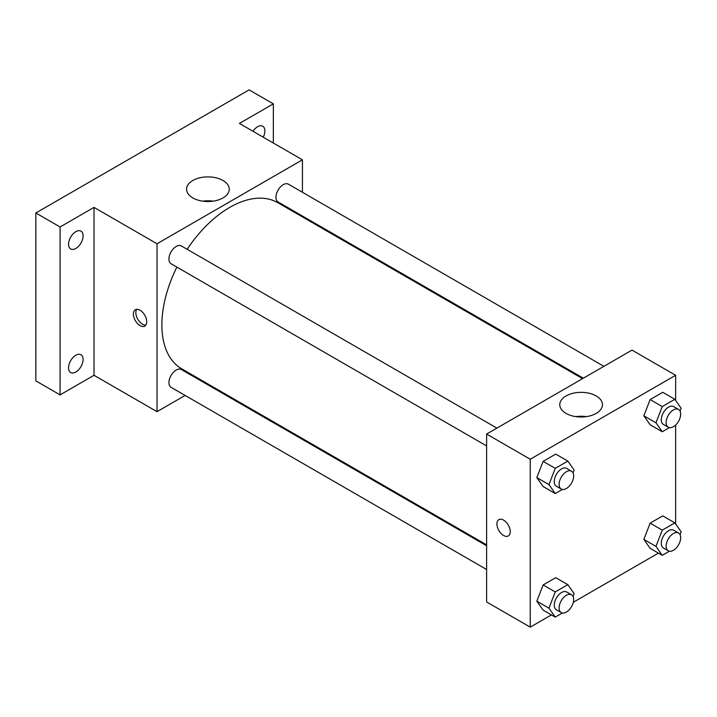 <?xml version="1.0" encoding="UTF-8"?>
<svg xmlns="http://www.w3.org/2000/svg" width="717" height="717" viewBox="0 0 717 717"><rect width="100%" height="100%" fill="white"/><g stroke="black" fill="none" stroke-linecap="round" stroke-linejoin="round"><path stroke-width="1.08" d="M185.129 395.443L157.023 411.666L94.017 375.287L60.085 394.879L35.85 380.888L35.85 212.985L249.113 89.858L273.347 103.857L273.347 143.033M206.46 383.12L205.689 383.568M75.841 372.015A10.28 5.933 -60 0 1 70.696 372.526A10.28 5.933 -60 0 1 69.119 364.29A10.28 5.933 -60 0 1 75.841 355.229A10.28 5.933 -60 0 1 80.976 354.718A10.28 5.933 -60 0 1 82.554 362.954A10.28 5.933 -60 0 1 75.841 372.015M75.841 248.44A10.28 5.933 -60 0 1 70.696 248.951A10.28 5.933 -60 0 1 69.119 240.715A10.28 5.933 -60 0 1 75.841 231.654A10.28 5.933 -60 0 1 80.976 231.143A10.28 5.933 -60 0 1 82.554 239.379A10.28 5.933 -60 0 1 75.841 248.44M94.017 375.287L94.017 207.392L60.085 226.975L35.85 212.985M60.085 394.879L60.085 226.975M157.023 411.666L157.023 243.771L94.017 207.392M157.023 243.771L302.431 159.819L239.415 123.441L273.347 103.857M192.819 197.91A21.34 12.323 180 0 1 186.572 189.198A21.34 12.323 180 0 1 207.912 176.884A21.34 12.323 180 0 1 229.252 189.198A21.34 12.323 180 0 1 216.077 200.59A21.34 12.323 180 0 1 192.819 197.91M252.984 131.274A10.28 5.933 -60 0 1 257.591 126.712A10.28 5.933 -60 0 1 262.736 126.21A10.28 5.933 -60 0 1 263.22 137.18M176.875 267.109A95.961 55.406 120 0 0 161.872 324.918A95.961 55.406 120 0 0 181.742 368.852L486.61 544.866M582.571 378.648L277.703 202.642A95.961 55.406 120 0 0 187.164 249.301M302.431 159.819L302.431 192.273M302.431 216.014L302.431 216.91M603.911 366.333L288.377 184.161A10.28 5.933 120 0 0 280.455 186.913A10.28 5.933 120 0 0 275.964 197.265A10.28 5.933 120 0 0 278.088 201.97L583.342 378.2M486.61 545.754L181.356 369.524A10.28 5.933 120 0 0 173.433 372.275A10.28 5.933 120 0 0 168.943 382.618A10.28 5.933 120 0 0 171.076 387.332L486.61 569.504M486.61 445.929L171.076 263.757A10.28 5.933 -60 0 1 171.076 251.882A10.28 5.933 -60 0 1 181.356 245.949L496.89 428.121M146.725 321.772A9.429 5.44 60 0 1 144.771 326.083A9.429 5.44 60 0 1 135.343 320.642A9.429 5.44 60 0 1 135.343 309.762A9.429 5.44 60 0 1 142.611 312.289A9.429 5.44 60 0 1 146.725 321.772M145.829 325.106A9.429 5.44 60 0 1 137.789 319.235A9.429 5.44 60 0 1 136.723 309.332M202.741 201.154A21.34 12.323 180 0 1 213.083 201.154M551.418 614.908L530.23 627.142L486.61 601.957L486.61 434.054L632.009 350.102L675.638 375.287L675.638 400.409M658.43 553.121L573.304 602.271M650.14 424.76L643.848 415.806L650.14 399.575L662.741 392.307L650.14 399.575L643.848 415.806L650.14 424.76L662.257 431.759L655.965 422.797L662.257 406.575L674.849 399.297L681.15 408.26L680.048 411.092M543.127 610.122L536.827 601.169L543.127 584.938L555.72 577.669L543.127 584.938L536.827 601.169L543.127 610.122L555.245 617.122L548.944 608.159L555.245 591.928L567.837 584.66L574.129 593.622L573.035 596.454M675.638 425.029L675.638 523.984M530.23 627.142L530.23 459.238L675.638 375.287M650.14 548.335L643.848 539.381L650.14 523.15L662.741 515.881L650.14 523.15L643.848 539.381L650.14 548.335L662.257 555.334L655.965 546.372L662.257 530.15L674.849 522.872L681.15 531.835L680.048 534.667M543.127 486.547L536.827 477.594L543.127 461.363L555.72 454.094L543.127 461.363L536.827 477.594L543.127 486.547L555.245 493.547L548.944 484.584L555.245 468.353L567.837 461.085L574.129 470.047L573.035 472.879M530.23 459.238L486.61 434.054M566.027 413.386A21.34 12.323 180 0 1 559.78 404.675A21.34 12.323 180 0 1 581.12 392.351A21.34 12.323 180 0 1 602.459 404.675A21.34 12.323 180 0 1 589.284 416.057A21.34 12.323 180 0 1 566.027 413.386M510.235 531.647A9.429 5.44 60 0 1 508.281 535.957A9.429 5.44 60 0 1 498.862 530.517A9.429 5.44 60 0 1 498.862 519.637A9.429 5.44 60 0 1 506.121 522.164A9.429 5.44 60 0 1 510.235 531.647M508.281 535.957A9.429 5.44 60 0 1 498.862 530.517A9.429 5.44 60 0 1 498.862 519.637M575.948 416.622A21.34 12.323 180 0 1 586.291 416.622M562.37 489.433L555.245 493.547M571.53 471.212L566.681 468.407A10.28 5.933 120 0 0 558.758 471.168A10.28 5.933 120 0 0 554.268 481.51A10.28 5.933 120 0 0 556.401 486.216L561.241 489.021A10.28 5.933 120 0 0 571.53 483.079A10.28 5.933 120 0 0 571.53 471.212A10.28 5.933 120 0 0 563.607 473.964A10.28 5.933 120 0 0 559.117 484.307A10.28 5.933 120 0 0 561.241 489.021M548.944 484.584L536.827 477.594M555.245 468.353L543.127 461.363M567.837 461.085L555.72 454.094M669.382 427.646L662.257 431.759M678.542 409.425L673.702 406.629A10.28 5.933 120 0 0 665.779 409.38A10.28 5.933 120 0 0 661.289 419.723A10.28 5.933 120 0 0 663.413 424.437L668.262 427.233A10.28 5.933 120 0 0 678.542 421.291A10.28 5.933 120 0 0 678.542 409.425A10.28 5.933 120 0 0 670.619 412.176A10.28 5.933 120 0 0 666.138 422.528A10.28 5.933 120 0 0 668.262 427.233M655.965 422.797L643.848 415.806M662.257 406.575L650.14 399.575M674.849 399.297L662.741 392.307M562.37 613.008L555.245 617.122M571.53 594.787L566.681 591.982A10.28 5.933 120 0 0 558.758 594.743A10.28 5.933 120 0 0 554.268 605.085A10.28 5.933 120 0 0 556.401 609.791L561.241 612.596A10.28 5.933 120 0 0 571.53 606.654A10.28 5.933 120 0 0 571.53 594.787A10.28 5.933 120 0 0 563.607 597.539A10.28 5.933 120 0 0 559.117 607.882A10.28 5.933 120 0 0 561.241 612.596M548.944 608.159L536.827 601.169M555.245 591.928L543.127 584.938M567.837 584.66L555.72 577.669M669.382 551.221L662.257 555.334M678.542 533L673.702 530.195A10.28 5.933 120 0 0 665.779 532.955A10.28 5.933 120 0 0 661.289 543.298A10.28 5.933 120 0 0 663.413 548.003L668.262 550.808A10.28 5.933 120 0 0 678.542 544.866A10.28 5.933 120 0 0 678.542 533A10.28 5.933 120 0 0 670.619 535.751A10.28 5.933 120 0 0 666.138 546.103A10.28 5.933 120 0 0 668.262 550.808M655.965 546.372L643.848 539.381M662.257 530.15L650.14 523.15M674.849 522.872L662.741 515.881"/></g></svg>
